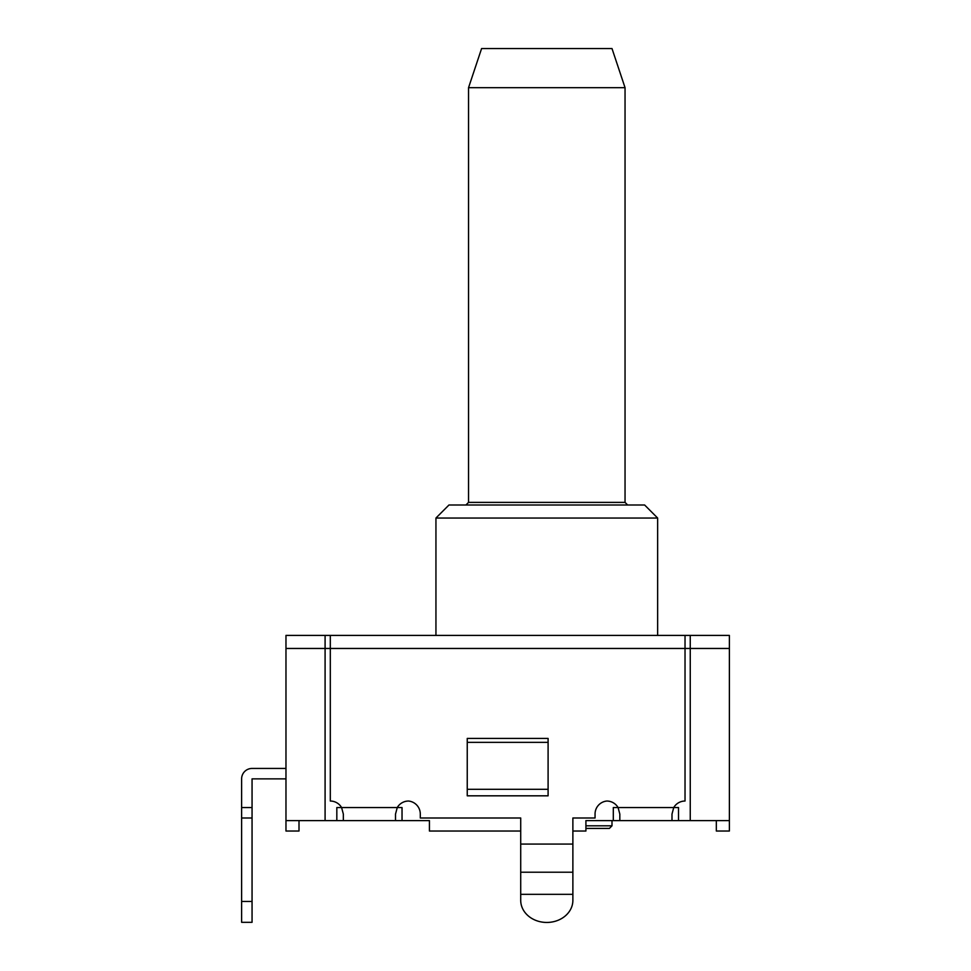 <?xml version="1.0" encoding="UTF-8"?>
<svg xmlns="http://www.w3.org/2000/svg" width="971" height="971" viewBox="0 0 971 971"><rect width="100%" height="100%" fill="white"/><g stroke="black" fill="none" stroke-linecap="round" stroke-linejoin="round"><path stroke-width="1.46" d="M467.245 742.354L548.093 742.354M467.245 789.302L548.093 789.302M685.028 635.41L690.247 635.41L690.247 648.458L685.028 648.458L685.028 801.039A13.036 13.036 0 0 0 673.74 807.556L678.511 807.556L678.511 820.604L613.308 820.604L613.308 807.556L618.078 807.556A13.036 13.036 0 0 0 606.79 801.039A13.036 13.036 0 0 0 595.053 814.014L595.053 817.995L572.878 817.995L572.878 894.327L520.711 894.327L520.711 817.995L420.297 817.995L420.297 814.014A13.036 13.036 0 0 0 408.56 801.039A13.036 13.036 0 0 0 397.26 807.556L402.03 807.556L402.03 820.604L336.828 820.604L336.828 807.556L341.598 807.556A13.036 13.036 0 0 0 330.31 801.039L330.31 635.41L685.028 635.41L685.028 648.458L729.379 648.458L690.247 648.458L690.247 820.604L729.379 820.604L729.379 831.03L716.331 831.03L716.331 820.604M678.511 820.604L690.247 820.604M285.972 820.604L325.091 820.604L325.091 635.41L285.972 635.41L285.972 648.458L330.31 648.458L285.972 648.458L285.972 831.03L299.007 831.03L299.007 820.604M325.091 820.604L336.828 820.604M402.03 820.604L429.425 820.604L429.425 831.03L520.711 831.03M613.308 820.604L585.914 820.604L585.914 831.03L572.878 831.03M403.001 820.604L429.425 820.604M585.914 828.421L609.387 828.421L611.997 825.811L611.997 820.604L585.914 820.604M657.646 518.041L644.61 504.993L448.978 504.993L435.943 518.041L657.646 518.041L657.646 635.41M729.379 820.604L729.379 635.41L690.247 635.41M520.711 900.335L520.711 894.327L520.711 900.335A26.083 22.115 180 0 0 546.794 922.45A26.083 22.115 180 0 0 572.878 900.335L572.878 894.327M520.711 844.078L572.878 844.078M619.826 820.604L619.826 814.074L618.078 807.556L673.74 807.556L671.993 814.074L671.993 820.604M343.346 820.604L343.346 814.074L341.598 807.556L397.26 807.556L395.513 814.074L395.513 820.604M467.245 795.819L467.245 738.433L548.093 738.433L548.093 795.819L467.245 795.819M325.091 635.41L330.31 635.41M241.621 901.452L241.621 922.316L252.059 922.316L252.059 901.452L241.621 901.452L241.621 817.995L252.059 817.995L252.059 807.556L241.621 807.556L241.621 817.995M285.972 778.863L252.059 778.863L252.059 807.556M252.059 817.995L252.059 901.452M241.621 807.556L241.621 778.863A10.438 10.438 0 0 1 252.059 768.437L285.972 768.437M468.544 502.395L468.544 87.669L625.045 87.669L625.045 502.395L468.544 502.395L465.934 504.993M625.045 87.669L611.997 48.55L481.592 48.55L468.544 87.669M611.997 825.811L585.914 825.811M520.711 872.213L572.878 872.213M685.028 648.458L330.31 648.458M435.943 635.41L435.943 518.041M625.045 502.395L627.654 504.993"/></g></svg>
